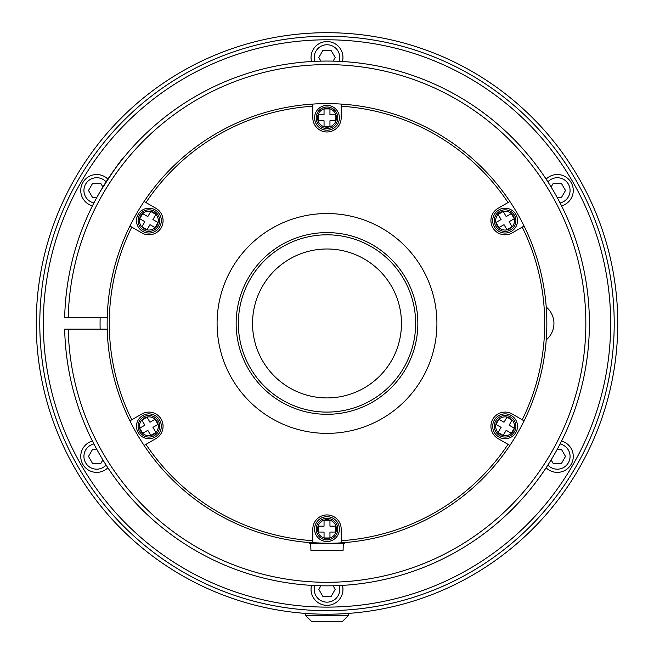 <?xml version="1.0" encoding="UTF-8"?>
<svg xmlns="http://www.w3.org/2000/svg" width="654" height="654" viewBox="0 0 654 654"><rect width="100%" height="100%" fill="white"/><g stroke="black" fill="none" stroke-linecap="round" stroke-linejoin="round"><path stroke-width="0.98" d="M327 621.3L311.402 621.3L305.729 615.627L348.271 615.627L342.598 621.3L327 621.3M327 614.212A290.752 290.752 0 0 0 578.798 178.076A290.752 290.752 0 0 0 75.202 178.076A290.752 290.752 0 0 0 327 614.212M100.144 317.795A226.93 226.93 0 0 0 100.144 329.142A226.93 226.93 0 0 1 100.144 317.795M327 610.664A287.212 287.212 0 0 0 575.733 179.85A287.212 287.212 0 0 0 78.267 179.85A287.212 287.212 0 0 0 327 610.664M327 607.116A283.664 283.664 0 0 0 572.659 181.624A283.664 283.664 0 0 0 81.341 181.624A283.664 283.664 0 0 0 327 607.116M311.557 61.525A15.958 15.958 0 0 1 324.981 41.693A15.958 15.958 0 0 1 342.958 57.519A15.958 15.958 0 0 0 324.981 41.693A15.958 15.958 0 0 0 311.557 61.525A15.958 15.958 0 0 1 324.981 41.693A15.958 15.958 0 0 1 342.443 61.525A15.958 15.958 0 0 0 342.958 57.519A15.958 15.958 0 0 1 342.443 61.525M311.042 589.385A15.958 15.958 0 0 0 329.019 605.22A15.958 15.958 0 0 0 342.443 585.387A15.958 15.958 0 0 1 329.019 605.22A15.958 15.958 0 0 1 311.557 585.387A15.958 15.958 0 0 0 311.042 589.385M96.776 449.331L92.598 449.331L88.503 456.418L92.598 463.514L100.79 463.514L102.874 459.893M107.885 467.798A15.958 15.958 0 0 1 83.998 466.081A15.958 15.958 0 0 1 92.435 441.041M320.901 585.771L318.809 589.385L322.904 596.481L331.096 596.481L335.191 589.385L333.099 585.771M551.126 459.893L553.21 463.514L561.402 463.514L565.497 456.418L561.402 449.331L557.224 449.331M561.565 441.041A15.958 15.958 0 0 1 572.021 462.591A15.958 15.958 0 0 1 546.115 467.798M102.874 187.011L100.79 183.398L92.598 183.398L88.503 190.486L92.598 197.582L96.776 197.582M92.435 205.863A15.958 15.958 0 0 1 81.979 184.322A15.958 15.958 0 0 1 107.885 179.114M327 414.301A90.841 90.841 0 0 0 405.676 278.032A90.841 90.841 0 0 0 248.324 278.032A90.841 90.841 0 0 0 327 414.301M327 412.102A88.642 88.642 0 0 0 403.771 279.135A88.642 88.642 0 0 0 250.229 279.135A88.642 88.642 0 0 0 327 412.102M327 397.918A74.458 74.458 0 0 1 262.516 286.223A74.458 74.458 0 0 1 391.484 286.223A74.458 74.458 0 0 1 327 397.918M514.257 218.755L511.305 213.637L506.188 216.588L503.228 211.471L498.111 214.43L501.07 219.548L495.945 222.499L498.904 227.617L504.021 224.665L506.973 229.783L512.09 226.824L509.139 221.706L514.257 218.755M142.695 213.637L139.743 218.755L144.861 221.706L141.91 226.824L147.027 229.783L149.979 224.665L155.096 227.617L158.055 222.499L152.93 219.548L155.889 214.43L150.772 211.471L147.812 216.588L142.695 213.637M139.743 428.157L142.695 433.275L147.812 430.316L150.772 435.433L155.889 432.482L152.93 427.364L158.055 424.405L155.096 419.288L149.979 422.247L147.027 417.129L141.91 420.081L144.861 425.198L139.743 428.157M324.049 537.972L329.951 537.972L329.951 532.062L335.862 532.062L335.862 526.151L329.951 526.151L329.951 520.249L324.049 520.249L324.049 526.151L318.138 526.151L318.138 532.062L324.049 532.062L324.049 537.972M511.305 433.275L514.257 428.157L509.139 425.198L512.09 420.081L506.973 417.129L504.021 422.247L498.904 419.288L495.945 424.405L501.07 427.364L498.111 432.482L503.228 435.433L506.188 430.316L511.305 433.275M327 433.373A109.921 109.921 0 0 0 422.19 268.492A109.921 109.921 0 0 0 231.81 268.492A109.921 109.921 0 0 0 327 433.373M343.309 543.466L343.064 550.554L310.936 550.554L310.691 543.466M498.896 209.877A12.41 12.41 0 0 1 517.51 220.627A12.41 12.41 0 0 1 498.896 231.377A12.41 12.41 0 0 1 498.896 209.877M512.196 232.906A14.184 14.184 0 0 1 492.822 227.715A14.184 14.184 0 0 1 498.013 208.34L508.052 202.544A217.708 217.708 0 0 0 341.184 106.21L341.184 117.802A14.184 14.184 0 0 1 327 131.985A14.184 14.184 0 0 1 312.816 117.802L312.816 106.21A217.708 217.708 0 0 0 145.948 202.544L155.987 208.34A14.184 14.184 0 0 1 161.178 227.715A14.184 14.184 0 0 1 141.804 232.906L131.765 227.11A217.708 217.708 0 0 0 131.765 419.794L141.804 413.998A14.184 14.184 0 0 1 161.178 419.189A14.184 14.184 0 0 1 155.987 438.564L145.948 444.36A217.708 217.708 0 0 0 312.816 540.703L312.816 529.111A14.184 14.184 0 0 1 327 514.927A14.184 14.184 0 0 1 341.184 529.111L341.184 540.703A217.708 217.708 0 0 0 508.052 444.36L498.013 438.564A14.184 14.184 0 0 1 492.822 419.189A14.184 14.184 0 0 1 512.196 413.998L522.235 419.794A217.708 217.708 0 0 0 522.235 227.11L512.196 232.906M142.695 231.377A12.41 12.41 0 0 1 142.695 209.877A12.41 12.41 0 0 1 161.309 220.627A12.41 12.41 0 0 1 142.695 231.377M155.104 437.027A12.41 12.41 0 0 1 136.49 426.285A12.41 12.41 0 0 1 155.104 415.535A12.41 12.41 0 0 1 155.104 437.027M339.41 529.111A12.41 12.41 0 0 1 320.795 539.861A12.41 12.41 0 0 1 320.795 518.36A12.41 12.41 0 0 1 339.41 529.111M511.305 415.535A12.41 12.41 0 0 1 511.305 437.027A12.41 12.41 0 0 1 492.691 426.285A12.41 12.41 0 0 1 511.305 415.535M339.589 542.934L344.74 542.575L344.732 543.466L309.268 543.466L309.268 542.575M524.083 420.865L522.235 419.794L524.083 420.865A219.842 219.842 0 0 0 524.083 226.047L522.235 227.11L524.083 226.047A219.842 219.842 0 0 0 509.899 201.481L508.052 202.544L509.899 201.481A219.842 219.842 0 0 0 341.184 104.076L341.184 106.21L341.184 104.076A219.842 219.842 0 0 0 312.816 104.076L312.816 106.21L312.816 104.076A219.842 219.842 0 0 0 144.101 201.481L145.948 202.544L144.101 201.481A219.842 219.842 0 0 0 129.917 226.047L131.765 227.11L129.917 226.047A219.842 219.842 0 0 0 129.917 420.865L131.765 419.794L129.917 420.865A219.842 219.842 0 0 0 144.101 445.431L145.948 444.36L144.101 445.431A219.842 219.842 0 0 0 312.816 542.836L312.816 540.703L312.816 542.836A219.842 219.842 0 0 0 341.184 542.836L341.184 540.703L341.184 542.836A219.842 219.842 0 0 0 509.899 445.431L508.052 444.36L509.899 445.431A219.842 219.842 0 0 0 524.083 420.865M314.59 117.802A12.41 12.41 0 0 1 333.205 107.052A12.41 12.41 0 0 1 333.205 128.544A12.41 12.41 0 0 1 314.59 117.802M100.16 191.581L113.248 171.283M115.21 168.56L123.107 158.301M100.062 191.745C113.739 170.383 121.415 159.249 123.075 158.342C119.747 161.53 112.079 172.664 100.062 191.745A262.385 262.385 0 0 0 67.525 284.465M309.285 542.575L327 543.294M68.22 317.795L64.672 317.795A262.385 262.385 0 0 1 459.811 97.16A262.385 262.385 0 0 1 459.844 549.728A262.385 262.385 0 0 1 64.672 329.142L68.22 329.142A258.845 258.845 0 0 0 458.07 546.662A258.845 258.845 0 0 0 458.045 100.234A258.845 258.845 0 0 0 68.22 317.795L107.231 317.795M546.229 307.053A21.271 21.271 0 0 1 546.229 339.827M107.231 329.142L68.22 329.142M557.224 197.582L561.402 197.582L565.497 190.486L561.402 183.398L553.21 183.398L551.126 187.011M565.285 204.31A15.958 15.958 0 0 1 561.565 205.863A15.958 15.958 0 0 0 570.002 180.823A15.958 15.958 0 0 0 546.115 179.114A15.958 15.958 0 0 1 570.002 180.823A15.958 15.958 0 0 1 565.285 204.31M329.951 114.842L329.951 108.932L324.049 108.932L324.049 114.842L318.138 114.842L318.138 120.753L324.049 120.753L324.049 126.663L329.951 126.663L329.951 120.753L335.862 120.753L335.862 114.842L329.951 114.842M333.099 61.141L335.191 57.519L331.096 50.432L322.904 50.432L318.809 57.519L320.901 61.141M93.923 443.96A12.761 12.761 0 0 0 86.737 464.405A12.761 12.761 0 0 0 106.095 465.051M314.819 585.559A12.761 12.761 0 0 0 328.937 602.007A12.761 12.761 0 0 0 339.181 585.559M547.905 465.051A12.761 12.761 0 0 0 569.201 461.054A12.761 12.761 0 0 0 560.077 443.96M106.095 181.853A12.761 12.761 0 0 0 84.799 185.859A12.761 12.761 0 0 0 93.923 202.944M500.392 212.468A9.426 9.426 0 0 1 514.526 220.627A9.426 9.426 0 0 1 500.392 228.786A9.426 9.426 0 0 1 500.392 212.468M144.182 228.786A9.426 9.426 0 0 1 144.182 212.468A9.426 9.426 0 0 1 158.317 220.627A9.426 9.426 0 0 1 144.182 228.786M153.608 434.444A9.426 9.426 0 0 1 139.474 426.285A9.426 9.426 0 0 1 153.608 418.119A9.426 9.426 0 0 1 153.608 434.444M336.426 529.111A9.426 9.426 0 0 1 322.291 537.269A9.426 9.426 0 0 1 322.291 520.952A9.426 9.426 0 0 1 336.426 529.111M509.818 418.119A9.426 9.426 0 0 1 509.818 434.444A9.426 9.426 0 0 1 495.683 426.285A9.426 9.426 0 0 1 509.818 418.119M499.705 211.283A10.791 10.791 0 0 1 515.892 220.627A10.791 10.791 0 0 1 499.705 229.971A10.791 10.791 0 0 1 499.705 211.283M143.504 229.971A10.791 10.791 0 0 1 143.504 211.283A10.791 10.791 0 0 1 159.69 220.627A10.791 10.791 0 0 1 143.504 229.971M154.295 435.629A10.791 10.791 0 0 1 138.108 426.285A10.791 10.791 0 0 1 154.295 416.933A10.791 10.791 0 0 1 154.295 435.629M337.791 529.111A10.791 10.791 0 0 1 321.604 538.455A10.791 10.791 0 0 1 321.604 519.766A10.791 10.791 0 0 1 337.791 529.111M510.496 416.933A10.791 10.791 0 0 1 510.496 435.629A10.791 10.791 0 0 1 494.31 426.285A10.791 10.791 0 0 1 510.496 416.933M560.077 202.944A12.761 12.761 0 0 0 567.263 182.499A12.761 12.761 0 0 0 547.905 181.853M317.574 117.802A9.426 9.426 0 0 1 331.709 109.643A9.426 9.426 0 0 1 331.709 125.96A9.426 9.426 0 0 1 317.574 117.802M316.209 117.802A10.791 10.791 0 0 1 332.396 108.45A10.791 10.791 0 0 1 332.396 127.146A10.791 10.791 0 0 1 316.209 117.802M339.181 61.345A12.761 12.761 0 0 0 325.063 44.905A12.761 12.761 0 0 0 314.819 61.345M305.729 613.427L305.729 615.627M348.271 613.427L348.271 615.627"/></g></svg>
